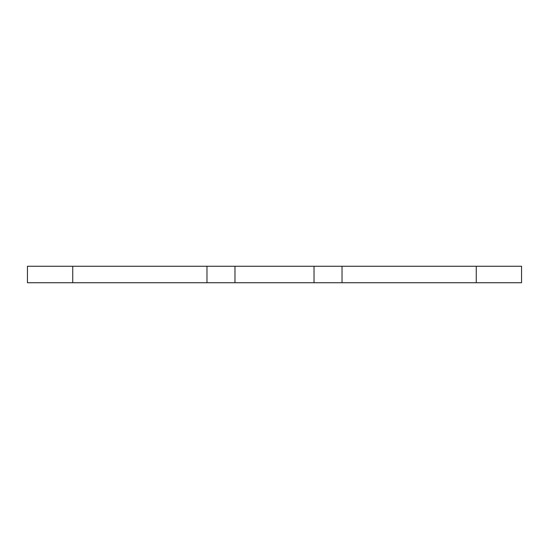 <?xml version="1.0" encoding="UTF-8"?>
<svg xmlns="http://www.w3.org/2000/svg" width="549" height="549" viewBox="0 0 549 549"><rect width="100%" height="100%" fill="white"/><g stroke="black" fill="none" stroke-linecap="round" stroke-linejoin="round"><path stroke-width="0.82" d="M521.55 266.265L342.027 266.265L342.027 282.735L521.55 282.735L521.55 266.265M342.027 282.735L206.973 282.735L206.973 266.265L27.45 266.265L27.45 282.735L206.973 282.735M206.973 266.265L342.027 266.265M234.972 282.735L234.972 266.265M314.028 282.735L314.028 266.265M476.257 266.265L476.257 282.735M72.743 282.735L72.743 266.265"/></g></svg>
